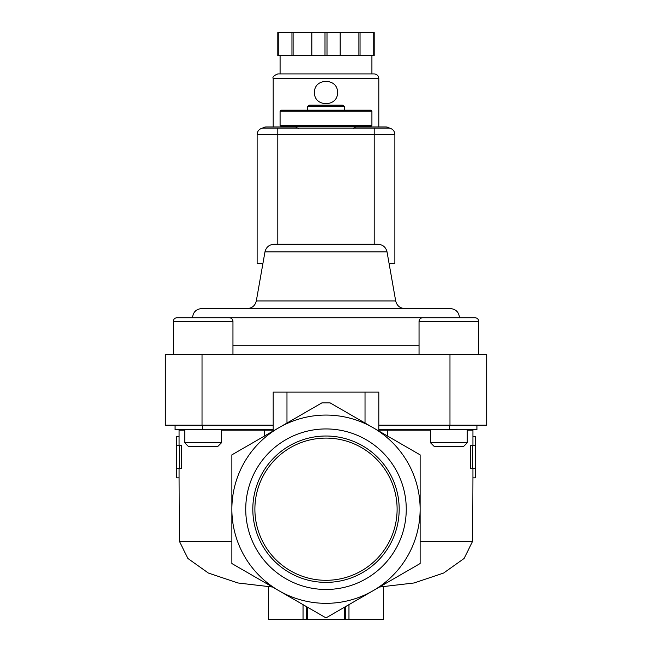 <?xml version="1.0" encoding="UTF-8"?>
<svg xmlns="http://www.w3.org/2000/svg" width="652" height="652" viewBox="0 0 652 652"><rect width="100%" height="100%" fill="white"/><g stroke="black" fill="none" stroke-linecap="round" stroke-linejoin="round"><path stroke-width="0.98" d="M307.63 106.292L344.37 106.292L342.382 105.143L309.618 105.143L307.63 106.292L307.63 110.196M371.917 111.117L370.996 110.196L281.004 110.196L280.083 111.117L280.083 125.347L371.917 125.347L371.917 111.117L280.083 111.117M371.917 125.347L370.996 126.268L281.004 126.268L280.083 125.347M298.453 128.566L294.476 126.268M373.066 590.72L420.124 563.548L420.124 509.204A94.124 94.124 0 0 1 278.934 590.72A94.124 94.124 0 0 1 278.934 427.688A94.124 94.124 0 0 1 420.124 509.204L420.124 454.86L330.059 402.854L321.941 402.854L231.876 454.86L231.876 563.548L326 617.892L373.066 590.72M245.731 509.204A80.269 80.269 0 0 1 366.131 439.692A80.269 80.269 0 0 1 366.131 578.715A80.269 80.269 0 0 1 245.731 509.204M307.63 607.289L307.63 619.4L383.392 619.4L383.392 586.898M344.37 619.4L344.37 607.289M467.256 430.149L472.928 430.149L472.928 436.514L475.226 436.514L475.226 445.699L472.61 445.699L472.61 468.658L475.226 468.658L475.226 477.843L472.928 477.843L472.643 541.184L464.118 558.471L443.637 573.035L414.085 582.969L379.448 587.036M314.712 611.372L326 617.892M307.63 619.4L306.57 619.4L306.57 606.678M176.773 468.658L181.729 468.658L181.729 445.699L176.773 445.699L176.773 477.843L179.072 477.843L179.357 541.184L231.876 541.184M179.39 445.699L179.39 468.658M184.744 430.149L179.072 430.149L179.072 436.514L176.773 436.514L176.773 445.699M268.608 586.898L268.608 619.4L306.57 619.4M472.61 468.658L470.271 468.658L470.271 445.699L472.61 445.699M472.928 468.658L472.928 477.843M472.928 436.514L472.928 445.699M286.97 423.05L286.97 392.121L378.804 392.121L378.804 430.996M330.711 403.238L330.059 402.854M365.03 392.121L365.03 423.05M378.804 425.177L486.702 425.177L486.702 354.468L165.298 354.468L165.298 425.177L273.196 425.177L273.196 430.996M378.804 429.766L476.922 429.766L476.922 425.177M175.078 425.177L175.078 429.766L273.196 429.766M378.804 430.149L387.418 430.149L387.418 435.976M264.582 435.976L264.582 430.149L273.196 430.149M272.552 587.036L237.915 582.969L208.363 573.035L187.882 558.471L179.357 541.184M179.072 436.514L179.072 445.699M179.072 468.658L179.072 477.843M430.524 430.149L387.418 430.149M286.97 392.121L273.196 392.121L273.196 425.177M264.582 430.149L221.476 430.149M264.973 251.859L387.027 251.859C385.845 247.149 382.83 244.622 377.981 244.272L274.019 244.272C269.17 244.622 266.155 247.149 264.973 251.859L256.309 300.963C255.128 305.674 252.112 308.2 247.271 308.551M303.041 244.272L348.959 244.272M459.473 317.736C458.935 312.161 455.87 309.097 450.296 308.551L201.704 308.551C196.13 309.097 193.065 312.161 192.527 317.736M252.813 509.204A73.187 73.187 0 0 1 362.593 445.821A73.187 73.187 0 0 1 362.593 572.578A73.187 73.187 0 0 1 252.813 509.204M254.891 509.204A71.109 71.109 0 0 1 361.558 447.622A71.109 71.109 0 0 1 361.558 570.785A71.109 71.109 0 0 1 254.891 509.204M419.04 321.412L478.731 321.412C478.519 319.178 477.288 317.956 475.063 317.736L422.716 317.736C420.483 317.956 419.26 319.178 419.04 321.412L419.04 354.468M467.256 429.766L467.256 442.773L430.524 442.773L430.524 429.766M467.256 442.773L463.735 446.302L434.045 446.302L430.524 442.773M478.731 354.468L478.731 321.412C478.519 319.178 477.288 317.956 475.063 317.736L462.659 317.736M189.341 317.736L176.936 317.736C174.712 317.956 173.481 319.178 173.269 321.412L173.269 354.468M229.284 317.736L176.936 317.736C174.712 317.956 173.481 319.178 173.269 321.412L232.96 321.412C232.74 319.178 231.517 317.956 229.284 317.736M221.476 429.766L221.476 442.773L184.744 442.773L184.744 429.766M221.476 442.773L217.955 446.302L188.265 446.302L184.744 442.773M262.911 263.555L257.124 263.555L257.124 134.532A6.43 6.43 0 0 1 263.555 128.102L277.793 128.102L277.793 134.532L394.876 134.532L394.876 263.555L389.089 263.555M388.445 128.102A6.43 6.43 0 0 1 394.876 134.532A6.43 6.43 0 0 0 388.445 128.102L277.793 128.102M378.804 126.953L378.804 78.517C378.527 75.73 377.003 74.198 374.207 73.921L277.793 73.921C273.783 75.583 272.251 77.115 273.196 78.517L378.804 78.517M337.475 92.519C338.168 77.718 313.84 77.727 314.525 92.519C313.824 107.303 338.16 107.335 337.475 92.519L337.475 92.519M278.795 32.6L278.795 55.559L277.793 55.559L277.793 32.6L374.207 32.6L374.207 55.559L373.205 55.559L373.205 32.6M278.795 55.559L327.002 55.559L327.002 32.6M324.998 55.559L324.998 32.6M327.002 55.559L373.205 55.559M371.917 73.921L371.917 55.559M291.949 55.559L291.949 32.6M293.098 55.559L293.098 32.6M311.835 55.559L311.835 32.6M340.165 55.559L340.165 32.6M358.902 55.559L358.902 32.6M360.051 55.559L360.051 32.6M262.332 128.224A6.887 6.887 0 0 1 266.309 126.953L296.896 126.953M355.104 126.953L385.691 126.953A6.887 6.887 0 0 1 389.668 128.224M345.43 619.4L345.43 606.678M420.124 541.184L472.643 541.184M449.375 429.766L449.375 425.177M202.625 429.766L202.625 425.177M449.97 354.468L449.97 425.177M202.03 354.468L202.03 425.177M387.027 251.859L395.691 300.963L256.309 300.963M435.112 317.736L216.888 317.736M419.04 345.283L232.96 345.283M263.555 128.102A6.43 6.43 0 0 0 257.124 134.532L277.793 134.532L277.793 244.272M374.207 244.272L374.207 128.102M344.37 106.292L344.37 110.196M353.547 128.566C353.05 128.191 354.378 127.425 357.524 126.268M348.959 619.4L348.959 604.64M475.226 445.699L475.226 468.658M303.041 619.4L303.041 604.64M395.691 300.963C396.872 305.674 399.888 308.2 404.729 308.551M232.96 321.412L232.96 354.468M273.196 126.953L273.196 78.517M280.083 73.921L280.083 55.559"/></g></svg>
